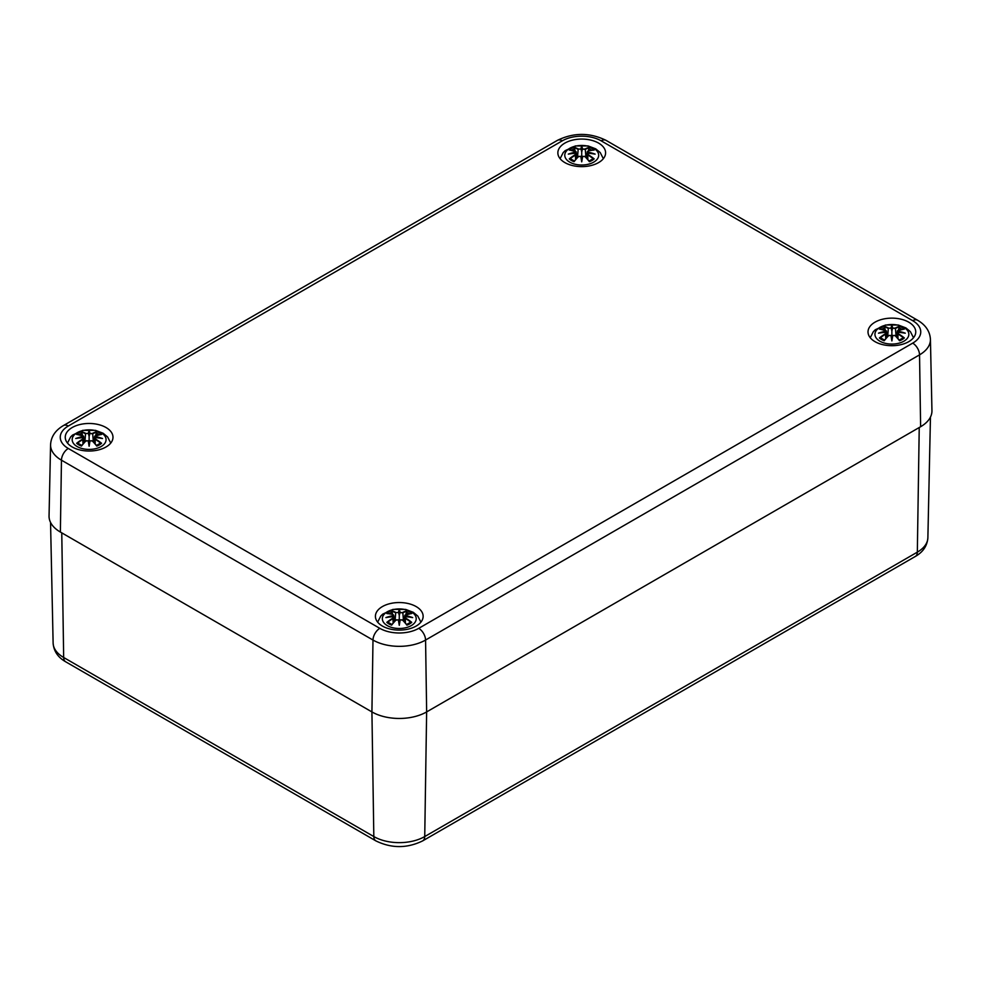<?xml version="1.0" encoding="UTF-8"?>
<svg xmlns="http://www.w3.org/2000/svg" width="981" height="981" viewBox="0 0 981 981"><rect width="100%" height="100%" fill="white"/><g stroke="black" fill="none" stroke-linecap="round" stroke-linejoin="round"><path stroke-width="1.47" d="M50.571 444.749A37.18 21.472 0 0 0 61.46 460.187A9.675 5.592 -60 0 1 68.302 448.476A27.505 15.88 180 0 1 68.302 426.024A9.675 5.592 60 0 0 63.458 425.546C55.316 430.34 51.024 436.741 50.571 444.749L49.05 515.981A38.7 22.342 0 0 0 60.381 532.058L371.909 711.912A38.7 22.342 0 0 0 426.649 711.912L920.619 426.723A38.7 22.342 0 0 0 931.95 410.647L930.429 339.414C929.951 331.37 925.647 324.969 917.542 320.211A9.675 5.592 -60 0 0 912.698 320.689A27.505 15.88 180 0 1 912.698 343.142A9.675 5.592 60 0 1 919.54 354.852A37.18 21.472 0 0 0 930.429 339.414M72.238 446.993A23.863 13.783 180 0 1 65.249 437.256A23.863 13.783 180 0 1 89.124 423.473A23.863 13.783 180 0 1 112.987 437.256A23.863 13.783 180 0 1 98.247 449.985A23.863 13.783 180 0 1 72.238 446.993M382.406 626.062A23.863 13.783 180 0 1 375.404 616.313A23.863 13.783 180 0 1 399.279 602.542A23.863 13.783 180 0 1 423.142 616.313A23.863 13.783 180 0 1 408.415 629.054A23.863 13.783 180 0 1 382.406 626.062M875.003 341.658A23.863 13.783 180 0 1 868.013 331.921A23.863 13.783 180 0 1 891.876 318.138A23.863 13.783 180 0 1 915.751 331.921A23.863 13.783 180 0 1 901.012 344.65A23.863 13.783 180 0 1 875.003 341.658M564.848 162.588A23.863 13.783 180 0 1 557.858 152.852A23.863 13.783 180 0 1 581.721 139.069A23.863 13.783 180 0 1 605.596 152.852A23.863 13.783 180 0 1 590.856 165.581A23.863 13.783 180 0 1 564.848 162.588M593.701 162.147A16.935 9.773 180 0 1 565.363 157.769A16.935 9.773 180 0 1 586.111 145.789A16.935 9.773 180 0 1 593.701 162.147M570.169 150.203L569.262 150.056A41.852 25.727 46.7 0 1 575.124 150.939L575.491 152.178A41.533 37.437 168.6 0 0 568.318 154.115A41.533 29.099 6.9 0 1 575.491 153.244L575.124 154.777A41.852 29.933 124.8 0 0 569.262 158.897A14.629 8.449 180 0 0 574.069 161.669A41.852 17.499 -63.7 0 1 578.398 156.666L580.789 156.31A41.533 1.251 79 0 0 581.721 161.853A41.533 1.251 -79 0 0 582.653 156.31L585.044 156.666A41.852 17.499 63.7 0 1 589.385 161.669L589.385 161.669A14.629 8.449 180 0 0 594.179 158.897A41.852 29.933 -124.8 0 0 588.33 154.777L588.097 155.145A41.533 29.712 55.2 0 1 593.272 158.738L594.179 158.897M588.33 154.777L587.962 153.244A41.533 29.099 -6.9 0 1 595.124 154.115A41.533 37.437 -168.6 0 0 587.962 152.178L588.33 150.939A41.852 25.727 -46.7 0 1 594.179 150.056A14.629 8.449 180 0 0 589.385 147.273A41.852 21.717 107.7 0 0 585.044 149.038L582.653 149.112A41.533 7.075 -84.6 0 0 581.721 146.377A41.533 7.075 84.6 0 0 580.789 149.112L578.398 149.038A41.852 21.717 -107.7 0 0 574.069 147.273L575.148 150.878M587.962 153.244L586.797 158.346M587.754 153.306L587.84 159.535M595.124 154.115L592.757 153.759M587.864 153.183L592.88 153.735M588.33 150.939L587.962 152.178M588.097 151.037L587.263 153.98M593.272 150.203L594.179 150.056M592.634 159.057L593.272 158.738L592.634 159.057M585.044 149.038L585.277 149.419A41.533 21.545 -72.3 0 1 589.115 147.8L589.385 147.273M582.653 149.112L585.277 149.419L585.964 157.426M581.721 146.377L581.721 159.314L582.346 156.396A41.214 1.251 101 0 1 581.721 160.136L581.721 161.853M578.398 149.038L580.789 149.112M589.115 147.8L588.306 150.878M582.334 149.48L581.721 152.043L581.108 149.48M575.124 150.939L575.7 152.607L575.356 151.037M575.491 152.178L576.178 153.98L575.491 153.244M568.318 154.115L570.684 153.759M575.577 153.183L570.562 153.735M575.124 154.777L575.7 153.306M575.614 159.535L575.356 155.145A41.533 29.712 -55.2 0 0 570.169 158.738L569.262 158.897M578.398 156.666L578.165 156.776A41.533 17.364 116.3 0 0 574.339 161.142L574.339 161.142M581.095 156.396L581.721 160.136A41.214 1.251 -101 0 1 581.095 156.396L581.095 156.396M579.011 156.273L578.312 156.641M585.142 156.641L584.431 156.273M585.044 156.666L585.277 156.776A41.533 17.364 -116.3 0 1 589.115 161.142M903.857 341.216A16.935 9.773 180 0 1 875.53 336.839A16.935 9.773 180 0 1 896.266 324.858A16.935 9.773 180 0 1 903.857 341.216M880.325 329.273L879.417 329.113A41.852 25.727 46.7 0 1 885.279 330.008L885.647 331.247A41.533 37.437 168.6 0 0 878.486 333.184A41.533 29.099 6.9 0 1 885.647 332.314L885.279 333.847A41.852 29.933 124.8 0 0 879.417 337.955A14.629 8.449 180 0 0 884.224 340.738A41.852 17.499 -63.7 0 1 888.565 335.735L890.944 335.379A41.533 1.251 79 0 0 891.876 340.922A41.533 1.251 -79 0 0 892.808 335.379L895.199 335.735A41.852 17.499 63.7 0 1 899.54 340.738L899.54 340.738A14.629 8.449 180 0 0 904.347 337.955A41.852 29.933 -124.8 0 0 898.486 333.847L898.253 334.214A41.533 29.712 55.2 0 1 903.44 337.807L904.347 337.955M898.486 333.847L898.118 332.314A41.533 29.099 -6.9 0 1 905.279 333.184A41.533 37.437 -168.6 0 0 898.118 331.247L898.486 330.008A41.852 25.727 -46.7 0 1 904.347 329.113A14.629 8.449 180 0 0 899.54 326.342A41.852 21.717 107.7 0 0 895.199 328.108L892.808 328.181A41.533 7.075 -84.6 0 0 891.876 325.447A41.533 7.075 84.6 0 0 890.956 328.181L888.565 328.108A41.852 21.717 -107.7 0 0 884.224 326.342L885.303 329.947M898.118 332.314L896.953 337.415M897.909 332.375L897.995 338.604M905.279 333.184L902.912 332.829M898.032 332.252L903.035 332.804M898.486 330.008L898.118 331.247M898.253 330.106L897.419 333.05M903.992 329.089L897.419 330.83L896.744 337.17M903.44 329.273L904.347 329.113M902.802 338.114L903.44 337.807L902.802 338.114M895.199 328.108L895.445 328.488A41.533 21.545 -72.3 0 1 899.27 326.869L899.54 326.342M892.808 328.181L895.445 328.488L896.119 336.495M891.876 325.447L891.876 338.371L892.502 335.465A41.214 1.251 101 0 1 891.876 339.205L891.876 340.922M888.565 328.108L890.944 328.181M899.27 326.869L898.461 329.947M892.489 328.549L891.876 331.112L891.263 328.549M885.647 331.247L886.333 333.05L885.647 332.314M878.486 333.184L880.852 332.829M885.733 332.252L880.717 332.804M885.279 333.847L885.855 332.375M885.769 338.604L885.512 334.214A41.533 29.712 -55.2 0 0 880.325 337.807L879.417 337.955M888.565 335.735L888.32 335.845A41.533 17.364 116.3 0 0 884.494 340.211L884.494 340.211M891.263 335.465L891.876 339.205A41.214 1.251 -101 0 1 891.263 335.465L891.263 335.465M889.178 335.343L888.467 335.71M895.297 335.71L894.586 335.343M895.199 335.735L895.445 335.845A41.533 17.364 -116.3 0 1 899.27 340.211M101.092 446.551A16.935 9.773 180 0 1 72.766 442.173A16.935 9.773 180 0 1 93.502 430.193A16.935 9.773 180 0 1 101.092 446.551M82.882 436.582A41.533 37.437 168.6 0 0 75.721 438.519A41.533 29.099 6.9 0 1 82.882 437.649L82.514 439.181A41.852 29.933 124.8 0 0 76.653 443.289A14.629 8.449 180 0 0 81.46 446.073A41.852 17.499 -63.7 0 1 85.801 441.07L88.192 440.714A41.533 1.251 79 0 0 89.124 446.257A41.533 1.251 -79 0 0 90.044 440.714L92.435 441.07A41.852 17.499 63.7 0 1 96.776 446.073L96.776 446.073A14.629 8.449 180 0 0 101.583 443.289A41.852 29.933 -124.8 0 0 95.721 439.181L95.488 439.549A41.533 29.712 55.2 0 1 100.675 443.13L101.583 443.289M77.56 434.608L76.653 434.448A41.852 25.727 46.7 0 1 82.514 435.343L83.091 437.011L82.747 435.441M95.721 439.181L95.353 437.649L94.667 438.372L95.721 435.343A41.852 25.727 -46.7 0 1 101.583 434.448A14.629 8.449 180 0 0 96.776 431.677A41.852 21.717 107.7 0 0 92.435 433.443L90.056 433.516A41.533 7.075 -84.6 0 0 89.124 430.782A41.533 7.075 84.6 0 0 88.192 433.516L85.801 433.443A41.852 21.717 -107.7 0 0 81.46 431.677L82.539 435.282M95.353 437.649L95.353 437.649A41.533 29.099 -6.9 0 1 102.514 438.519A41.533 37.437 -168.6 0 0 95.353 436.582M94.667 438.372L94.188 442.75M95.145 437.71L95.231 443.939M102.514 438.519L100.148 438.164M95.267 437.587L100.283 438.139M100.675 434.608L101.583 434.448M100.037 443.449L100.675 443.13L100.037 443.449M92.435 433.443L92.68 433.823A41.533 21.545 -72.3 0 1 96.506 432.192L96.776 431.677M90.056 433.516L92.68 433.823L93.354 441.83M89.124 430.782L89.124 443.706L89.737 440.8A41.214 1.251 101 0 1 89.124 444.54L89.124 446.257M85.801 433.443L88.192 433.516M96.506 432.192L95.697 435.282M89.737 433.884L89.124 436.447L88.511 433.884M82.514 435.343L82.882 437.649M75.721 438.519L78.088 438.164M82.968 437.587L77.965 438.139M82.514 439.181L83.091 437.71M83.005 443.939L82.747 439.549A41.533 29.712 -55.2 0 0 77.56 443.13L76.653 443.289M85.801 441.07L85.555 441.18A41.533 17.364 116.3 0 0 81.73 445.546L81.73 445.546M88.498 440.8L89.124 444.54A41.214 1.251 -101 0 1 88.498 440.8L88.498 440.8M86.414 440.677L85.703 441.045M92.533 441.045L91.822 440.677M92.435 441.07L92.68 441.18A41.533 17.364 -116.3 0 1 96.506 445.546M411.247 625.62A16.935 9.773 180 0 1 382.921 621.243A16.935 9.773 180 0 1 403.657 609.262A16.935 9.773 180 0 1 411.247 625.62M387.728 613.665L386.821 613.517A41.852 25.727 46.7 0 1 392.67 614.413L393.038 615.639A41.533 37.437 168.6 0 0 385.876 617.589A41.533 29.099 6.9 0 1 393.038 616.718L392.67 618.251A41.852 29.933 124.8 0 0 386.821 622.359A14.629 8.449 180 0 0 391.615 625.142A41.852 17.499 -63.7 0 1 395.956 620.139L398.347 619.784A41.533 1.251 79 0 0 399.279 625.326A41.533 1.251 -79 0 0 400.211 619.784L402.602 620.139A41.852 17.499 63.7 0 1 406.931 625.142L406.931 625.142A14.629 8.449 180 0 0 411.738 622.359A41.852 29.933 -124.8 0 0 405.876 618.251L405.644 618.619A41.533 29.712 55.2 0 1 410.831 622.199L411.738 622.359M405.876 618.251L405.509 616.718A41.533 29.099 -6.9 0 1 412.682 617.589A41.533 37.437 -168.6 0 0 405.509 615.639L405.876 614.413A41.852 25.727 -46.7 0 1 411.738 613.517A14.629 8.449 180 0 0 406.931 610.746A41.852 21.717 107.7 0 0 402.602 612.512L400.211 612.585A41.533 7.075 -84.6 0 0 399.279 609.851A41.533 7.075 84.6 0 0 398.347 612.585L395.956 612.512A41.852 21.717 -107.7 0 0 391.615 610.746L392.694 614.351M405.509 616.718L404.344 621.819M405.3 616.779L405.386 623.009M412.682 617.589L410.316 617.233M405.423 616.657L410.438 617.208M404.822 617.454L405.509 615.639M410.831 613.665L411.738 613.517M410.193 622.518L410.831 622.199L410.193 622.518M402.602 612.512L402.835 612.892A41.533 21.545 -72.3 0 1 406.661 611.261L406.931 610.746M400.211 612.585L402.835 612.892L403.51 620.899M399.279 609.851L399.279 622.776L399.905 619.857A41.214 1.251 101 0 1 399.279 623.609L399.279 625.326M395.956 612.512L398.347 612.585M406.661 611.261L405.852 614.351M399.892 612.953L399.279 615.516L398.666 612.953M393.038 615.639L393.737 617.454M385.876 617.589L388.243 617.233M393.136 616.657L388.12 617.208M392.67 618.251L393.038 616.718M394.203 621.819L393.246 616.779M393.16 623.009L392.903 618.619A41.533 29.712 -55.2 0 0 387.728 622.199L386.821 622.359M395.956 620.139L395.723 620.237A41.533 17.364 116.3 0 0 391.885 624.603L391.885 624.603M398.654 619.857L399.279 623.609A41.214 1.251 -101 0 1 398.654 619.857L398.654 619.857M396.569 619.747L395.858 620.115M402.688 620.115L401.989 619.747M402.602 620.139L402.835 620.237A41.533 17.364 -116.3 0 1 406.661 624.603M61.766 532.855L63.667 657.491A9.675 5.592 120 0 0 65.666 661.783L375.821 840.852A9.675 5.592 -60 0 1 373.822 836.56L63.667 657.491A36.003 20.785 180 0 1 53.121 643.046L50.546 522.407M375.821 840.852C391.456 848.491 407.09 848.491 422.725 840.852A9.675 5.592 -120 0 0 424.736 836.56A36.003 20.785 180 0 1 373.822 836.56L371.922 711.924L372.988 640.053A9.675 5.592 -60 0 1 379.831 628.343L68.302 448.476M422.725 840.852L915.334 556.448A9.675 5.592 -120 0 0 917.333 552.156L424.736 836.56L426.637 711.924M915.334 556.448C923.084 552.033 927.266 545.792 927.879 537.711A36.003 20.785 180 0 1 917.333 552.156L919.234 427.52M68.302 426.024L562.272 140.835A9.675 5.592 -120 0 0 557.441 140.344L63.458 425.546M562.272 140.835A27.505 15.88 180 0 1 601.169 140.835A9.675 5.592 -60 0 1 606.013 140.344C589.814 132.447 573.627 132.447 557.441 140.344M60.381 532.058L61.46 460.187L372.988 640.053A37.18 21.472 0 0 0 425.57 640.053A9.675 5.592 -120 0 0 418.728 628.343A27.505 15.88 180 0 1 379.831 628.343M601.169 140.835L912.698 320.689M426.649 711.912L425.57 640.053L919.54 354.852L920.619 426.723M912.698 343.142L418.728 628.343M569.262 150.056A14.629 8.449 180 0 1 574.069 147.273M587.754 152.546A41.214 37.143 11.4 0 1 592.107 153.576M581.095 149.431A41.214 7.014 -95.4 0 1 581.721 147.395A41.214 7.014 95.4 0 1 582.346 149.431M574.339 147.8A41.533 21.545 72.3 0 1 578.165 149.419L577.49 157.426M571.334 153.576A41.214 37.143 -11.4 0 1 575.688 152.546M588.735 148.707A12.974 7.492 180 0 1 591.727 150.24M571.727 150.24A12.974 7.492 180 0 1 574.719 148.707M879.417 329.113A14.629 8.449 180 0 1 884.224 326.342M897.909 331.615A41.214 37.143 11.4 0 1 902.275 332.645M891.263 328.5A41.214 7.014 -95.4 0 1 891.876 326.465A41.214 7.014 95.4 0 1 892.502 328.5M884.494 326.869A41.533 21.545 72.3 0 1 888.32 328.488L887.646 336.495M881.49 332.645A41.214 37.143 -11.4 0 1 885.855 331.615M898.89 327.777A12.974 7.492 180 0 1 901.882 329.309M881.882 329.309A12.974 7.492 180 0 1 884.874 327.777M76.653 434.448A14.629 8.449 180 0 1 81.46 431.677M95.145 436.95A41.214 37.143 11.4 0 1 99.51 437.98M88.498 433.835A41.214 7.014 -95.4 0 1 89.124 431.799A41.214 7.014 95.4 0 1 89.737 433.835M81.73 432.192A41.533 21.545 72.3 0 1 85.555 433.823L84.881 441.83M78.725 437.98A41.214 37.143 -11.4 0 1 83.091 436.95M96.126 433.112A12.974 7.492 180 0 1 99.118 434.632M79.118 434.632A12.974 7.492 180 0 1 82.11 433.112M386.821 613.517A14.629 8.449 180 0 1 391.615 610.746M405.312 616.019A41.214 37.143 11.4 0 1 409.666 617.049M398.654 612.904A41.214 7.014 -95.4 0 1 399.279 610.869A41.214 7.014 95.4 0 1 399.905 612.904M391.885 611.261A41.533 21.545 72.3 0 1 395.723 612.892L395.036 620.899M388.893 617.049A41.214 37.143 -11.4 0 1 393.246 616.019M406.281 612.169A12.974 7.492 180 0 1 409.273 613.701M389.273 613.701A12.974 7.492 180 0 1 392.265 612.169M65.666 661.783C57.891 657.331 53.71 651.09 53.121 643.046M927.879 537.711L930.454 417.072M606.013 140.344L917.542 320.211M603.34 158.689L600.237 152.582L595.725 148.842L588.11 145.948L575.393 145.936L565.142 150.669L563.192 152.607L560.102 158.689M586.577 158.1L587.263 151.761L588.195 150.902M593.836 150.019L588.208 150.902M576.865 158.1L576.178 151.761L569.605 150.019M581.01 156.298L578.201 156.678L574.192 161.252M582.432 156.298L585.252 156.678L589.25 161.252M592.757 158.91L588.894 161.129M574.547 161.129L570.684 158.91M576.178 153.968L576.656 158.346M913.507 337.746L910.393 331.652L905.88 327.912L898.265 325.018L885.549 325.005L875.31 329.739L873.348 331.676L870.257 337.746M887.02 337.17L886.346 330.83L879.773 329.089M891.177 335.355L888.357 335.747L884.347 340.321M892.587 335.355L895.408 335.747L899.405 340.321M902.912 337.979L899.05 340.199M884.715 340.199L880.852 337.979M886.346 333.037L886.812 337.415M110.743 443.081L107.628 436.986L103.115 433.246L95.5 430.352L82.784 430.34L72.545 435.074L70.583 437.011L67.493 443.081M93.98 442.505L94.654 436.165L101.227 434.424M84.256 442.505L83.581 436.165L77.008 434.424M88.413 440.69L85.592 441.082L81.595 445.656M89.823 440.69L92.643 441.082L96.653 445.656M100.148 443.314L96.285 445.533M81.95 445.533L78.088 443.314M83.581 438.372L84.047 442.75M420.898 622.15L417.796 616.056L413.283 612.316L405.668 609.422L392.94 609.409L382.7 614.143L380.738 616.08L377.66 622.15M404.135 621.574L404.822 615.234L411.395 613.493M392.792 614.376L387.164 613.493M392.805 614.376L393.737 615.234L394.423 621.574M398.568 619.759L395.748 620.151L391.75 624.725M399.99 619.759L402.799 620.151L406.808 624.725M410.316 622.383L406.453 624.603M392.106 624.603L388.243 622.383"/></g></svg>
